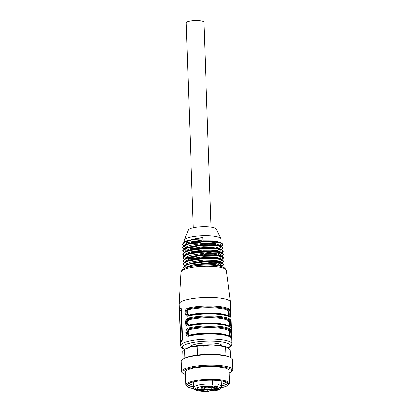 <?xml version="1.0" encoding="UTF-8"?>
<svg xmlns="http://www.w3.org/2000/svg" width="412" height="412" viewBox="0 0 412 412"><rect width="100%" height="100%" fill="white"/><g stroke="black" fill="none" stroke-linecap="round" stroke-linejoin="round"><path stroke-width="0.62" d="M222.202 345.822A15.883 3.451 178 0 0 210.511 342.944A15.883 3.451 178 0 0 190.457 346.93M212.587 391.076L209.064 391.06L208.534 391.225L208.76 391.4L208.951 391.07M220.961 380.755L221.131 385.725C221.069 386.76 220.58 387.398 219.668 387.63L218.86 387.929L220.935 388.367L221.465 387.522L221.259 380.796M217.938 380.405L218.087 384.664C218.025 385.704 217.536 386.338 216.619 386.569L215.136 386.631L213.9 386.204C213.179 386.075 212.68 385.349 212.401 384.036L212.262 380.122M189.046 383.242A18.7 4.058 178 0 0 193.676 385.277M221.383 384.381A18.7 4.058 178 0 0 226.147 381.945M187.357 384.252A20.409 4.429 178 0 0 193.728 386.77M221.435 385.864A20.409 4.429 178 0 0 227.903 382.836M187.002 384.617A21.007 4.558 178 0 0 193.733 386.945M221.445 386.034A21.007 4.558 178 0 0 228.279 383.175M221.429 387.718A21.007 4.558 178 0 0 228.665 383.994A21.007 4.558 178 0 0 213.2 380.142A21.007 4.558 178 0 0 186.677 385.462A21.007 4.558 178 0 0 194.083 388.66M221.414 387.769A21.177 4.599 178 0 0 228.341 385.029A21.177 4.599 178 0 0 212.736 380.091A21.177 4.599 178 0 0 187.254 384.195A21.177 4.599 178 0 0 187.074 386.471A21.177 4.599 178 0 0 194.114 388.712M187.074 386.471L186.384 385.859A21.862 4.743 -2 0 1 185.802 384.823A21.862 4.743 -2 0 1 186.569 383.51A21.862 4.743 -2 0 1 213.401 379.287A21.862 4.743 -2 0 1 229.494 383.299A21.862 4.743 -2 0 1 228.984 384.37L228.341 385.029M229.494 383.299L229.051 370.635A21.862 4.743 178 0 0 212.958 366.628A21.862 4.743 178 0 0 185.359 372.165L185.802 384.823M229.134 373.004A24.432 5.305 178 0 0 229.808 372.654A24.432 5.305 178 0 0 213.637 366.067A24.432 5.305 178 0 0 188.799 368.524A24.432 5.305 178 0 0 184.741 374.23A24.432 5.305 178 0 0 185.441 374.529M229.808 372.654L230.88 372.046A25.616 5.562 178 0 0 232.78 369.837A25.616 5.562 178 0 0 213.926 365.14A25.616 5.562 178 0 0 181.579 371.629A25.616 5.562 178 0 0 183.628 373.699L184.741 374.23M232.78 369.837L232.419 359.511A25.616 5.562 178 0 0 230.37 357.436A25.616 5.562 178 0 0 213.565 354.809A25.616 5.562 178 0 0 183.119 359.089A25.616 5.562 178 0 0 181.218 361.298L181.579 371.629M230.37 357.436L229.263 356.91A24.432 5.305 178 0 0 213.231 354.402A24.432 5.305 178 0 0 184.19 358.481L183.119 359.089M221.192 354.969L220.883 346.08L212.293 344.896L203.77 345.632A23.911 5.191 178 0 0 197.168 346.229L190.833 346.832L184.566 349.361L184.875 358.131M184.566 349.361A23.911 5.191 178 0 0 184.36 349.474A23.911 5.191 178 0 0 182.768 350.854L183.057 359.125M230.437 357.467L230.195 350.55L227.084 347.28L225.688 346.971L225.997 355.819M225.688 346.971A23.911 5.191 178 0 0 220.883 346.08M203.77 345.632L204.084 354.552M197.482 355.139L197.168 346.229M227.084 347.275L226.858 347.172A22.202 4.82 178 0 0 212.293 344.896A22.202 4.82 178 0 0 190.833 346.832A22.202 4.82 178 0 0 185.91 348.598L184.36 349.474M216.645 389.634C217.572 389.798 217.418 389.922 216.176 390.004L214.786 389.963L215.172 390.236L214.276 389.927L217.268 389.809M216.949 389.834L216.563 389.634M197.26 389.639L196.524 389.67L197.09 389.582L196.503 389.376L199.063 389.355L197.255 389.5M202.92 387.888L204.445 387.903A5.464 1.184 178 0 1 205.815 387.687L206.33 387.352L203.662 386.827A10.248 2.225 178 0 0 201.854 387.115L201.561 387.414L202.92 387.888L202.889 386.94M203.209 389.943L203.507 389.603A5.464 1.184 178 0 1 202.725 389.33L201.262 389.268L198.445 389.937A10.248 2.225 178 0 0 199.48 390.298L203.209 389.943L203.193 389.515M212.695 389.561L211.176 389.551A5.464 1.184 178 0 1 209.801 389.767L209.286 390.102L211.953 390.622A10.248 2.225 178 0 0 213.766 390.339L214.06 390.035L212.695 389.561M212.412 387.512L212.113 387.852A5.464 1.184 178 0 1 212.896 388.125L214.353 388.186L217.175 387.512A10.248 2.225 178 0 0 216.14 387.156L212.412 387.512M212.525 386.925A2.56 0.556 178 0 0 212.613 386.75A2.56 0.556 178 0 0 210.038 386.307A2.56 0.556 178 0 0 207.499 386.93A2.56 0.556 178 0 0 209.677 387.424A2.56 0.556 178 0 0 212.525 386.925M215.368 389.5A2.56 0.556 178 0 0 218.597 388.83A2.56 0.556 178 0 0 216.022 388.387A2.56 0.556 178 0 0 213.483 389.01A2.56 0.556 178 0 0 215.368 389.5M203.09 390.524A2.56 0.556 178 0 0 203.003 390.658A2.56 0.556 178 0 0 205.583 391.148A2.56 0.556 178 0 0 208.117 390.478A2.56 0.556 178 0 0 205.84 390.03A2.56 0.556 178 0 0 203.09 390.524M200.253 387.955A2.56 0.556 178 0 0 197.018 388.578A2.56 0.556 178 0 0 199.599 389.067A2.56 0.556 178 0 0 202.132 388.403A2.56 0.556 178 0 0 200.253 387.955M207.37 386.327L204.934 386.677L207.37 386.327M200.093 390.627L201.561 390.679C202.364 390.591 202.318 390.535 201.422 390.504L202.369 390.653L200.459 390.947L199.805 390.736L200.083 390.627M201.561 390.679C202.364 390.591 202.318 390.535 201.422 390.504L201.422 390.427M211.794 388.83A4.135 0.896 178 0 0 211.938 388.583A4.135 0.896 178 0 0 207.777 387.831A4.135 0.896 178 0 0 203.677 388.871A4.135 0.896 178 0 0 207.272 389.634A4.135 0.896 178 0 0 211.794 388.83M198.43 389.371L196.936 389.392L198.424 389.314M230.447 337.052A25.616 5.562 178 0 0 212.839 333.988A25.616 5.562 178 0 0 189.129 335.976C184.967 337.716 184.612 328.431 188.851 327.978A25.616 5.562 -2 0 1 212.556 325.99A25.616 5.562 -2 0 1 230.169 329.054C231.549 329.615 231.884 338.922 230.447 337.052A0.685 0.633 -57.5 0 0 230.169 336.547L230.128 336.547M230.102 327.056A25.616 5.562 178 0 0 212.489 323.987A25.616 5.562 178 0 0 188.778 325.98C184.622 327.72 184.262 318.435 188.5 317.982A25.616 5.562 -2 0 1 212.211 315.994A25.616 5.562 -2 0 1 229.819 319.058C231.204 319.619 231.539 328.925 230.102 327.056A0.685 0.633 -57.5 0 0 229.824 326.551M188.15 307.985A25.616 5.562 -2 0 1 211.861 305.998A25.616 5.562 -2 0 1 229.474 309.062A0.685 0.633 122.5 0 1 228.845 309.798C230.411 310.19 230.699 318.049 229.077 316.462A24.936 5.413 -2 0 0 188.861 315.412A0.685 0.438 77.3 0 0 188.428 315.983C184.272 317.724 183.912 308.439 188.15 307.985A0.685 0.438 77.3 0 0 188.629 308.748L186.507 310.123L185.781 313.146L186.662 314.964L188.645 315.448M231.874 343.85L230.421 302.197A25.616 5.562 178 0 0 230.411 302.084A25.616 5.562 178 0 0 211.562 297.5A25.616 5.562 178 0 0 179.22 303.876A25.616 5.562 178 0 0 179.22 303.984L180.672 345.637A25.616 5.562 -2 0 1 213.019 339.148A25.616 5.562 -2 0 1 231.874 343.85L231.559 345.266L230.617 346.487L228.15 348.001M229.474 309.062C230.854 309.623 231.189 318.929 229.752 317.06A25.616 5.562 178 0 0 212.139 313.99A25.616 5.562 178 0 0 188.428 315.983M181.991 341.229L182.552 339.194L181.501 309.206L180.832 307.908A25.616 5.562 178 0 0 179.931 308.65L179.704 310.694L180.75 340.683L181.095 341.975A25.616 5.562 -2 0 1 181.991 341.229M188.397 315.468L187.47 314.959L186.966 314.119L186.739 312.08L187.331 310.169L189.02 308.758A0.685 0.433 -102.5 0 1 189.494 309.52C186.657 309.845 186.899 315.916 189.68 314.85A0.685 0.433 -102.5 0 1 189.608 315.221M189.098 335.461L188.171 334.951L187.666 334.111L187.434 332.072L188.027 330.161L189.721 328.75L189.324 328.74L187.208 330.115L186.482 333.138L187.357 334.956L189.345 335.44M188.748 325.465L187.821 324.955L187.316 324.115L187.089 322.076L187.676 320.165L189.371 318.754L188.974 318.744L186.857 320.119L186.131 323.142L187.012 324.96L189.082 325.408A0.685 0.438 -102.7 0 1 189.211 325.408A24.936 5.413 -2 0 1 229.427 326.459C231.044 328.045 230.761 320.186 229.196 319.794A0.685 0.633 -57.5 0 0 229.819 319.058M188.459 325.475L188.995 325.444M228.011 315.855C229.067 317.003 228.845 310.916 227.826 310.519A0.685 0.633 -58.3 0 1 228.449 309.788L228.845 309.798A24.936 5.413 178 0 0 188.629 308.748L189.02 308.758A24.591 5.341 -2 0 1 228.449 309.788C229.278 310.365 229.541 317.858 228.681 316.452M230.169 336.542C224.349 332.721 201.998 332.505 189.432 335.404A0.685 0.438 -102.7 0 1 189.556 335.404A24.936 5.413 -2 0 1 229.778 336.455C231.395 338.046 231.111 330.182 229.546 329.791A0.685 0.633 -57.5 0 0 230.169 329.054M228.712 335.847C229.767 336.995 229.541 330.908 228.526 330.512A23.911 5.191 178 0 0 190.19 329.512A0.685 0.433 -102.5 0 0 189.721 328.75A24.591 5.341 -2 0 1 229.149 329.78C229.973 330.357 230.241 337.85 229.381 336.444M188.5 317.982A0.685 0.438 -102.7 0 0 188.974 318.744A24.936 5.413 178 0 1 229.196 319.794L228.799 319.784C229.623 320.361 229.891 327.854 229.031 326.448M228.361 325.851C229.417 326.999 229.196 320.912 228.176 320.515A23.911 5.191 178 0 0 189.844 319.516C187.007 319.841 187.249 325.913 190.03 324.847A0.685 0.433 -102.5 0 1 189.958 325.217M190.19 329.512C187.357 329.837 187.599 335.909 190.375 334.843A0.685 0.433 -102.5 0 1 190.308 335.214M182.192 340.992A1.71 0.453 91.5 0 1 182.176 340.724L181.131 310.73A1.71 0.453 91.5 0 1 181.46 308.758M228.176 320.515A0.685 0.633 -58.3 0 1 228.799 319.784A24.591 5.341 -2 0 0 189.371 318.754A0.685 0.433 -102.5 0 1 189.844 319.516M188.851 327.978A0.685 0.438 -102.7 0 0 189.324 328.74A24.936 5.413 178 0 1 229.546 329.791L229.149 329.78A0.685 0.633 -58.3 0 0 228.526 330.512M189.129 335.976A0.685 0.438 -102.7 0 1 189.422 335.404M188.778 325.98A0.685 0.438 -102.7 0 1 189.077 325.408C201.653 322.508 223.999 322.725 229.819 326.546L229.778 326.551M229.474 316.555A0.685 0.633 122.5 0 1 229.752 317.06M183.288 267.455L183.304 267.857L184.777 265.92L189.103 264.133L203.358 261.924L217.727 262.29L222.166 263.356L223.762 264.777L222.588 266.137M185.168 266.554L183.206 264.525L184.664 262.583L189.005 260.796L203.255 258.592L217.608 258.957L222.053 260.024L223.649 261.445L221.831 263.17M185.045 263.211L183.088 261.193L184.55 259.246L188.897 257.464L203.147 255.26L217.495 255.631L221.939 256.697L223.531 258.113L221.713 259.838M184.942 259.884L182.964 257.861L184.447 255.914L188.773 254.132L203.034 251.928L217.382 252.298L221.826 253.365L223.412 254.781L221.594 256.506M184.818 256.547L182.84 254.528L184.334 252.587L188.65 250.8L202.91 248.596L217.263 248.966L221.702 250.027L223.294 251.449L222.135 252.803M184.7 253.22L182.727 251.196L184.21 249.255L188.531 247.463L202.792 245.258L217.15 245.629L221.579 246.695L223.175 248.117L221.362 249.842M184.591 249.899L182.619 247.864L184.087 245.923L188.423 244.131L202.683 241.926L217.036 242.297L221.46 243.363L223.067 244.785L221.249 246.51M184.468 246.561L182.506 244.532L185.127 241.962L192.481 239.815L192.471 239.408L184.344 241.952L182.485 244.125L184.427 246.139M187.29 247.148L202.009 248.652M217.299 247.262L221.574 245.897L223.052 244.378L221.764 243.101L214.678 241.623L203.59 241.468L192.244 242.807L184.463 245.284L182.598 247.463L184.54 249.471M184.818 249.6L198.301 251.902L215.018 251.042M221.347 249.394L223.16 247.71L221.893 246.433L214.796 244.949L203.698 244.805L192.368 246.139L184.586 248.616L182.712 250.795L184.658 252.803M217.531 253.921L221.816 252.561L223.273 251.042L222.011 249.765L214.904 248.287L203.816 248.137L192.492 249.471L184.705 251.943L182.825 254.127L184.777 256.13M187.64 257.145L202.333 258.654M215.275 257.706L221.28 256.187L223.392 254.374L222.125 253.097L215.013 251.619L203.935 251.469L192.61 252.803L184.813 255.275L182.949 257.454L184.89 259.462M221.697 259.39L223.515 257.706L222.238 256.429L215.131 254.951L204.058 254.801L192.723 256.135L184.921 258.612L183.072 260.786L185.009 262.799M217.886 263.922L222.166 262.552L223.634 261.038L222.351 259.761L215.255 258.283L204.177 258.133L192.831 259.467L185.04 261.944L183.191 264.118L185.122 266.131M221.187 266.358L223.752 264.37L222.47 263.093L215.373 261.615L204.295 261.46L192.945 262.799L185.163 265.276L183.304 267.455M195.978 239.758L202.843 240.047L202.756 237.523L195.937 238.63L195.978 239.758L192.481 239.815M202.843 240.047L189.757 242.076L185.771 243.734L184.411 245.526M220.018 248.019L221.249 246.721L221.229 245.907L215.837 243.703L202.962 243.379L189.87 245.408L185.894 247.061L184.525 248.858L184.55 249.667L186.281 247.648L184.576 248.611M192.296 252.329L205.779 252.978L217.649 251.444M220.137 251.356L221.362 250.053L221.342 249.239L215.95 247.035L203.08 246.711L189.989 248.74L186.013 250.393L184.638 252.19L184.664 252.999M220.255 254.688L221.476 253.385L221.46 252.571L216.784 250.481L205.253 249.945M203.193 250.043L190.107 252.077L186.121 253.725L184.756 255.522L184.782 256.331L186.518 254.312L184.808 255.275M220.358 258.02L221.605 256.717L221.574 255.904L216.892 253.813L205.372 253.277M203.312 253.375L190.22 255.409L186.229 257.057L184.875 258.854M194.273 262.552L207.082 262.933L218.005 261.44M220.482 261.357L221.713 260.049L221.692 259.236L216.3 257.031L203.425 256.707L190.344 258.736L186.348 260.389L184.993 262.187L185.014 262.995L186.76 260.976L193.563 258.772L203.456 257.521L213.921 257.572L220.6 258.921L222.367 259.766M218.865 265.369L221.826 263.381L221.81 262.568L216.424 260.363L203.543 260.039L190.457 262.068L186.466 263.721L185.106 265.519M221.955 266.785L221.924 265.9L216.537 263.695L203.662 263.371L192.672 264.859L186.008 267.476M202.756 237.523L186.059 240.984L184.324 243.003L184.226 240.423A18.391 3.991 -2 0 1 184.298 240.042A18.391 3.991 -2 0 1 184.875 239.321A18.391 3.991 -2 0 1 202.694 235.782A18.391 3.991 -2 0 1 220.894 238.759A18.391 3.991 -2 0 1 220.992 239.14L221.136 243.389L220.018 242.261L213.328 240.912L202.874 240.86L192.991 242.107L186.173 244.316L184.437 246.335M219.905 244.692L221.131 243.389M221.249 246.721L220.121 245.593L213.452 244.249L202.987 244.192L186.281 247.648M221.362 250.053L220.25 248.925L213.565 247.576L203.106 247.519L193.202 248.776L186.409 250.98L184.669 252.999M221.476 253.385L220.363 252.257L213.668 250.908L203.224 250.857L193.336 252.103L186.518 254.312M186.131 257.953L199.13 260.43M221.605 256.717L220.477 255.595L213.807 254.245L203.337 254.189L186.631 257.644L184.911 259.663L184.87 258.854M221.713 260.049L220.6 258.921M221.826 263.381L220.708 262.253L214.019 260.909L203.569 260.853L186.863 264.308L185.137 266.327L185.101 265.519M192.471 239.408L195.937 238.63M220.894 238.759L216.182 229.01A14.003 3.039 178 0 0 203.404 226.713A14.003 3.039 178 0 0 188.758 229.433A14.003 3.039 178 0 0 188.315 229.984L184.298 240.042M217.747 241.54A18.391 3.991 -2 0 1 209.615 243.24M198.229 243.806A18.391 3.991 -2 0 1 189.412 243.003M187.954 242.678A18.391 3.991 -2 0 1 185.137 241.607M193.3 227.743L186.147 22.835A8.879 1.926 -2 0 1 194.953 20.6A8.879 1.926 -2 0 1 203.899 22.217L211.052 227.125M215.847 380.255L216.068 386.657M215.136 386.631L214.915 380.204M213.9 386.204A12.298 2.668 178 0 0 195.829 388.531A12.298 2.668 178 0 0 208.673 391.364M212.494 391.039A12.298 2.668 178 0 0 220.096 388.356M219.668 387.63A12.298 2.668 178 0 0 216.619 386.569M221.131 385.725A14.003 3.039 178 0 0 218.087 384.664M212.401 384.036A14.003 3.039 178 0 0 193.753 387.548C194.665 388.959 192.244 391.364 208.735 391.4M204.403 386.796L204.445 387.903M205.815 387.687L205.799 387.167M199.48 390.298L199.454 389.551M200.788 389.34L200.819 390.318M210.65 390.576L210.62 389.649M211.917 389.479L211.953 390.622M213.766 390.339L213.751 389.932M216.743 387.81L216.727 387.337M214.322 387.208L214.353 388.186M212.896 388.125L212.87 387.44M212.103 387.579L212.113 387.852M181.038 271.982L182.289 269.68L184.849 268.207C189 266.363 198.991 264.901 209.281 265.148C216.939 265.343 222.156 266.353 224.937 268.171L226.368 270.396A22.681 4.923 178 0 0 209.682 266.332A22.681 4.923 178 0 0 181.038 271.982L179.22 303.876M228.001 347.877A23.911 5.191 178 0 0 206.35 341.213A23.911 5.191 178 0 0 184.648 349.314M190.03 324.847A23.911 5.191 -2 0 1 228.181 325.743M190.375 334.843A23.911 5.191 -2 0 1 228.531 335.739M189.68 314.85A23.911 5.191 -2 0 1 227.831 315.747M227.826 310.519A23.911 5.191 178 0 0 189.494 309.52M181.45 308.691L179.931 308.65M181.131 310.73L179.704 310.694M182.176 340.724L180.75 340.683M185.57 267.924A18.391 3.991 -2 0 1 203.688 264.107A18.391 3.991 -2 0 1 208.441 264.087A18.391 3.991 -2 0 1 221.568 266.667M193.558 381.821L193.753 387.548M221.244 388.114C219.709 389.685 216.83 390.674 212.613 391.07M226.368 270.396L230.411 302.084M189.432 335.404L188.789 335.471M229.427 316.555L229.469 316.55C225.112 314.387 222.073 314.304 217.351 313.748L205.104 313.496C198.898 313.733 193.444 314.371 188.732 315.412L188.088 315.479M180.672 345.637L181.084 347.028L182.114 348.176L184.442 349.428M223.768 264.777L223.752 264.37M223.649 261.445L223.634 261.038M223.531 258.113L223.52 257.706M223.417 254.781L223.402 254.374M223.299 251.449L223.283 251.042M223.186 248.117L223.17 247.71M223.067 244.785L223.052 244.378M183.191 264.525L183.175 264.123M183.072 261.193L183.057 260.791M182.954 257.861L182.943 257.454M182.84 254.528L182.825 254.127M182.722 251.196L182.707 250.795M182.609 247.864L182.593 247.463M182.49 244.532L182.475 244.125M222.598 266.137L221.944 266.502M222.13 252.808L221.481 253.174M186.044 240.984L184.344 241.947M220.023 242.261L221.785 243.106M186.162 244.316L184.458 245.279M220.137 245.593L221.903 246.438M220.255 248.925L222.017 249.77M186.394 250.98L184.694 251.943M220.368 252.257L222.135 253.102M220.487 255.589L222.253 256.434M186.626 257.644L184.926 258.607M186.744 260.976L185.04 261.939M220.719 262.253L222.485 263.098M186.857 264.308L185.158 265.271M184.406 245.526L184.432 246.335"/></g></svg>
